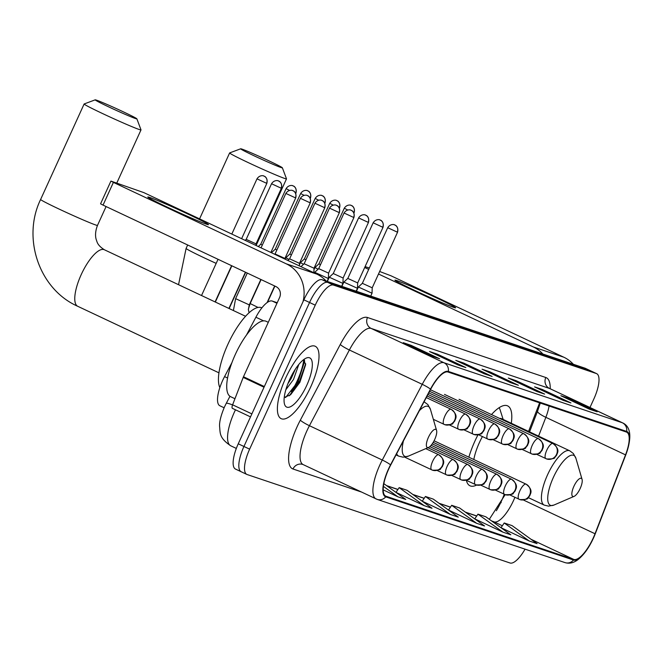 <?xml version="1.0" encoding="UTF-8"?>
<svg xmlns="http://www.w3.org/2000/svg" width="663" height="663" viewBox="0 0 663 663"><rect width="100%" height="100%" fill="white"/><g stroke="black" fill="none" stroke-linecap="round" stroke-linejoin="round"><path stroke-width="0.99" d="M511.289 423.267A44.164 14.594 115.2 0 0 507.634 405.88A44.164 14.594 115.2 0 0 491.49 414.59M477.973 434.845A44.164 14.594 115.2 0 0 474.89 441.152A44.164 14.594 115.2 0 0 468.857 457.197M528.568 431.406L538.48 405.789A33.332 11.014 115.2 0 0 539.566 402.831M496.347 510.717A33.332 11.014 115.2 0 0 503.789 495.501L504.27 494.258M466.354 480.319A44.164 14.594 115.2 0 0 469.984 485.797A44.164 14.594 115.2 0 0 476.664 485.034M246.454 335.105L255.893 317.221A25.003 8.263 -64.8 0 1 272.211 301.043L277.217 302.726M220.157 405.889A25.003 8.263 -64.8 0 1 219.867 405.773A25.003 8.263 -64.8 0 1 224.558 376.601L231.926 362.636M297.314 380.637A33.332 11.014 115.2 0 0 303.82 359.785A33.332 11.014 115.2 0 1 297.314 380.637A33.332 11.014 115.2 0 1 291.413 391.676A33.332 11.014 115.2 0 0 297.314 380.637M589.979 407.496L593.882 398.927A25.003 8.263 115.2 0 0 596.667 373.659L585.28 368.296A25.003 8.263 115.2 0 0 584.981 368.18L322.102 279.72A25.003 8.263 115.2 0 0 303.869 299.809L238.249 443.796A25.003 8.263 115.2 0 0 235.473 469.056L241.158 471.741A25.003 8.263 115.2 0 0 241.456 471.857M590.973 370.982A25.003 8.263 115.2 0 0 590.675 370.857L327.795 282.405A25.003 8.263 115.2 0 0 309.555 302.485L243.943 446.472A25.003 8.263 115.2 0 0 241.158 471.741A25.003 8.263 115.2 0 1 243.943 446.472L309.555 302.485A25.003 8.263 115.2 0 1 327.795 282.405L590.675 370.857A25.003 8.263 115.2 0 1 590.973 370.982M310.806 386.703A40.004 13.219 115.2 0 0 315.248 346.277A40.004 13.219 115.2 0 0 285.596 378.225A40.004 13.219 115.2 0 0 281.145 418.651A40.004 13.219 115.2 0 0 310.806 386.703A40.004 13.219 115.2 0 0 315.248 346.277A40.004 13.219 115.2 0 0 285.596 378.225A40.004 13.219 115.2 0 0 281.145 418.651A40.004 13.219 115.2 0 0 310.806 386.703M593.236 538.008A26.669 8.818 -64.8 0 1 573.785 559.431L386.015 496.247A26.669 8.818 -64.8 0 1 385.7 496.123A26.669 8.818 -64.8 0 1 390.706 465.003L430.66 389.289A26.669 8.818 -64.8 0 1 448.064 372.034L626.386 432.044A26.669 8.818 -64.8 0 1 626.701 432.168A26.669 8.818 -64.8 0 1 625.532 454.868L595.026 533.756A26.669 8.818 -64.8 0 1 593.236 538.008M385.733 496.852A8.337 7.857 108.6 0 1 377.214 499.413L564.984 562.597C569.285 563.89 573.561 562.945 577.805 559.771C583.78 555.039 589.001 547.804 593.468 538.066A27.332 9.033 115.2 0 0 595.283 533.715L625.789 454.835A27.332 9.033 115.2 0 0 626.668 431.439L448.337 371.429A27.332 9.033 115.2 0 0 430.494 389.115L390.548 464.829A27.332 9.033 115.2 0 0 385.733 496.852L573.503 560.036A27.332 9.033 115.2 0 0 593.451 538.083L595.333 533.632A8.337 1.666 -158.9 0 1 595.283 533.715M298.74 381.308A33.332 11.014 -64.8 0 1 294.289 389.943M395.844 492.302L424.154 505.645L432.027 508.289L407.041 490.288L399.167 487.636L395.977 492.369M500.896 527.657L529.198 540.991L537.08 543.643L512.093 525.635L504.212 522.983L501.021 527.715M474.633 518.814L502.935 532.149L510.817 534.801L485.83 516.792L477.948 514.148L474.758 518.88M448.37 509.98L476.672 523.314L484.554 525.966L459.567 507.957L451.685 505.305L448.503 510.038M596.667 373.659A25.003 8.263 115.2 0 0 596.369 373.542L333.489 285.09A25.003 8.263 115.2 0 0 315.248 305.171L249.628 449.158A25.003 8.263 115.2 0 0 246.851 474.426A25.003 8.263 115.2 0 0 247.15 474.542L510.029 562.995A25.003 8.263 115.2 0 0 525.063 549.163M457.984 364.94L429.525 351.531L437.406 354.183L465.865 367.592L457.984 364.94M431.721 356.106L403.261 342.696L411.143 345.348L439.602 358.758L431.721 356.106M536.765 391.452L508.306 378.043L516.187 380.695L544.646 394.104L536.765 391.452M563.028 400.295L534.569 386.885L542.45 389.529L570.909 402.938L563.028 400.295M589.291 409.129L560.832 395.72L568.713 398.372L597.172 411.781L589.291 409.129M484.247 373.783L455.788 360.374L463.661 363.026L492.12 376.435L484.247 373.783M510.51 382.617L482.051 369.208L489.924 371.86L518.383 385.269L510.51 382.617M383.181 489.874L397.891 496.802L405.773 499.454L383.827 483.642M450.417 514.48L458.29 517.132L433.304 499.123L425.422 496.471L422.24 501.203L450.417 514.48L425.422 496.471M489.924 371.86L489.526 372.73M510.195 382.468L517.745 385.012A6.663 6.29 108.6 0 1 518.383 385.269M463.661 363.026L463.263 363.896M483.932 373.634L491.49 376.178A6.663 6.29 108.6 0 1 492.12 376.435M568.713 398.372L568.315 399.242M588.984 408.98L596.534 411.524A6.663 6.29 108.6 0 1 597.172 411.781M542.45 389.529L542.052 390.408M562.721 400.145L570.271 402.69A6.663 6.29 108.6 0 1 570.909 402.938M516.187 380.695L515.789 381.573M536.458 391.311L544.008 393.847A6.663 6.29 108.6 0 1 544.646 394.104M411.143 345.348L410.745 346.219M431.414 355.956L438.964 358.501A6.663 6.29 108.6 0 1 439.602 358.758M437.406 354.183L437 355.061M457.669 364.799L465.227 367.335A6.663 6.29 108.6 0 1 465.865 367.592M476.672 523.314L451.685 505.305M502.935 532.149L477.948 514.148M529.198 540.991L504.212 522.983M424.154 505.645L399.167 487.636M397.891 496.802L383.396 486.36M396.814 280.582A33.332 1.21 -155.5 0 1 431.787 295.657A33.332 1.21 -155.5 0 1 455.514 307.856A33.332 1.21 -155.5 0 1 453.732 307.4A33.332 1.21 -155.5 0 1 420.632 293.187A33.332 1.21 -155.5 0 1 394.966 280.267A33.332 1.21 -155.5 0 1 396.814 280.582M573.338 364.26A33.332 31.434 -71.4 0 0 563.873 357.241L390.979 275.783L379.65 271.49M542.873 354.009A33.332 31.434 -71.4 0 0 533.417 346.998L378.507 274.01M365.098 266.601L369.324 268.018M368.703 269.393L364.691 267.496M241.945 149.1A22.915 0.829 24.5 0 0 240.686 148.794A22.915 0.829 24.5 0 0 257.302 157.297A22.915 0.829 24.5 0 0 281.079 167.54A22.915 0.829 24.5 0 0 282.363 167.789A22.915 0.829 24.5 0 0 264.976 158.996A22.915 0.829 24.5 0 0 241.945 149.1M282.363 167.789L286.491 178.811A31.252 1.135 -155.5 0 1 286.499 178.861A31.252 1.135 -155.5 0 1 284.742 178.471A31.252 1.135 -155.5 0 1 252.827 164.739A31.252 1.135 -155.5 0 1 229.622 152.938A31.252 1.135 -155.5 0 1 229.655 152.913L240.686 148.794M573.885 486.344A10.003 3.307 115.2 0 0 574.092 496.372A10.003 3.307 115.2 0 0 580.191 488.465A10.003 3.307 115.2 0 0 582.081 479.424A10.003 3.307 115.2 0 0 573.885 486.344M482.407 436.577A30.001 9.912 115.2 0 0 479.357 442.66A30.001 9.912 115.2 0 0 473.813 459.525M503.151 419.43L500.142 409.958A39.581 13.086 115.2 0 0 499.09 407.728M528.353 497.631L544.232 505.115A30.001 9.912 115.2 0 1 547.563 474.791A30.001 9.912 115.2 0 1 569.799 450.832L501.601 418.701A30.001 9.912 115.2 0 0 499.57 418.403M96.458 100.146A22.915 0.829 24.5 0 0 95.199 99.84A22.915 0.829 24.5 0 0 111.815 108.342A22.915 0.829 24.5 0 0 135.592 118.586A22.915 0.829 24.5 0 0 136.876 118.834A22.915 0.829 24.5 0 0 119.489 110.041A22.915 0.829 24.5 0 0 96.458 100.146M136.876 118.834L141.004 129.857A31.252 1.135 -155.5 0 1 141.004 129.907A31.252 1.135 -155.5 0 1 139.247 129.517A31.252 1.135 -155.5 0 1 107.34 115.785A31.252 1.135 -155.5 0 1 84.135 103.983A31.252 1.135 -155.5 0 1 84.168 103.958L95.199 99.84M428.397 437.389A10.003 3.307 115.2 0 0 428.605 447.417A10.003 3.307 115.2 0 0 434.696 439.511A10.003 3.307 115.2 0 0 436.585 430.469A10.003 3.307 115.2 0 0 428.397 437.389M261.893 307.856L261.827 307.814A45.838 15.15 115.2 0 0 227.84 344.42A45.838 15.15 115.2 0 0 219.843 387.606M313.972 269.717L314.966 267.529L318.091 269.203M328.55 273.753L328.641 272.957M347.719 209.989L344.288 208.215L318.936 263.841L320.494 264.711M299.419 264.819L300.422 262.631L303.546 264.305M313.997 268.855L314.096 268.059M333.166 205.091L329.735 203.326L304.383 258.943L305.941 259.813M285.189 259.216L285.869 257.733L288.993 259.415M299.452 263.957L299.543 263.161M318.621 200.201L315.19 198.428L289.839 254.053L291.397 254.924M309.961 202.745L310.267 202.812C311.709 197.218 307.309 195.287 308.154 195.941L307.068 195.436A5.42 5.105 -71.4 0 1 307.582 195.643A5.42 5.105 108.6 0 1 309.961 202.745L300.414 198.32L275.062 253.946L284.916 258.437L284.899 259.084L284.999 258.263M275.294 249.155L276.844 250.026M289.524 190.405L286.093 188.632L260.741 244.257L262.299 245.128M245.136 240.346L246.188 239.36L256.051 243.851L256.001 245.467M356.437 291.272L358.385 287.004L372.034 293.22L370.733 296.088M397.261 232.116L397.56 232.191C399.002 226.589 394.601 224.658 395.455 225.312L394.361 224.807A5.42 5.105 -71.4 0 1 394.875 225.014A5.42 5.105 108.6 0 1 397.261 232.116L387.706 227.699L362.354 283.316L372.216 287.808L372.034 293.22M341.893 286.383L343.84 282.106L357.49 288.322L356.18 291.19M382.708 227.227L383.015 227.293C384.457 221.691 380.056 219.768 380.902 220.423L379.808 219.909A5.42 5.105 -71.4 0 1 380.33 220.116A5.42 5.105 108.6 0 1 382.708 227.227L373.153 222.801L347.81 278.427L357.664 282.91M327.34 281.485L329.287 277.209L342.937 283.424L341.636 286.292M368.164 222.329L368.462 222.395C369.904 216.801 365.504 214.87 366.357 215.525L365.263 215.019A5.42 5.105 -71.4 0 1 365.777 215.226A5.42 5.105 108.6 0 1 368.164 222.329L358.608 217.903L333.257 273.529L343.119 278.021L342.937 283.424M314.428 272.999L314.743 272.319L328.392 278.535L327.083 281.402M353.611 217.431L353.918 217.497C355.36 211.903 350.951 209.972 351.804 210.627L350.71 210.121A5.42 5.105 -71.4 0 1 351.233 210.328A5.42 5.105 108.6 0 1 353.611 217.431L344.056 213.005L318.704 268.631L328.566 273.123L328.392 278.535M339.058 212.541L339.365 212.608C340.807 207.005 336.406 205.082 337.252 205.729L336.166 205.223A5.42 5.105 -71.4 0 1 336.68 205.431A5.42 5.105 108.6 0 1 339.058 212.541L329.511 208.116L304.16 263.733L314.022 268.225L313.872 272.733M289.615 258.835L299.469 263.327L299.386 265.904M284.916 258.437L310.267 202.812M149.689 197.425A33.332 1.21 -155.5 0 1 184.662 212.508A33.332 1.21 -155.5 0 1 208.389 224.699A33.332 1.21 -155.5 0 1 206.607 224.243A33.332 1.21 -155.5 0 1 173.507 210.038A33.332 1.21 -155.5 0 1 147.841 197.11A33.332 1.21 -155.5 0 1 149.689 197.425M326.221 281.104A33.332 31.434 -71.4 0 0 316.757 274.092L143.863 192.626L110.92 181.09L113.398 182.383L103.038 205.116L275.932 286.573A8.337 7.857 108.6 0 1 279.595 297.505L243.478 376.741L264.33 386.562M303.016 301.673A33.332 31.434 -71.4 0 0 286.292 263.841L113.398 182.383M103.038 205.116L100.552 203.831L110.92 181.09M250.515 416.886L232.473 408.383A4.169 1.376 -64.8 0 1 232.423 408.367A4.169 1.376 -64.8 0 1 232.605 404.82L243.197 377.413A4.169 1.376 -64.8 0 1 243.478 376.741M268.283 322.309L266.153 321.306A41.67 13.774 115.2 0 0 235.257 354.581A41.67 13.774 115.2 0 0 230.633 396.689L234.959 398.728M298.806 364.459L293.51 379.46L285.828 389.786M295.383 369.134L291.256 378.391L287.908 383.662M306.762 385.344A27.166 8.975 115.2 0 0 306.198 358.103A27.166 8.975 115.2 0 0 289.64 379.584A27.166 8.975 115.2 0 0 284.51 404.148A27.166 8.975 115.2 0 0 306.762 385.344M284.228 397.46L290.576 394.783L299.858 382.344L305.668 364.625L303.546 359.719M304.491 360.175L304.59 361.459L298.143 381.399L285.637 397.535M305.66 363.697L299.27 381.929L289.292 395.819M276.96 303.281L272.211 301.043M263.634 320.867L255.893 317.221M227.558 378.009L224.558 376.601M500.739 502.554A10.832 2.163 21.1 0 0 501.22 502.67M235.473 409.8A33.332 11.014 115.2 0 0 234.395 412.088A33.332 11.014 115.2 0 0 230.699 445.776L236.318 448.428M232.556 404.936A16.666 2.138 -152.2 0 0 226.191 403.469L229.97 396.308M584.981 368.18L596.369 373.542M238.249 443.796L249.628 449.158M303.869 299.809L315.248 305.171M322.102 279.72L333.489 285.09M573.785 559.431L531.055 539.301M502.33 525.767L494.092 521.889A26.669 8.818 115.2 0 0 513.552 500.466A26.669 8.818 115.2 0 0 514.902 497.316M361.153 491.929L292.988 468.99A8.337 7.857 108.6 0 1 302.767 464.448A8.337 7.857 108.6 0 1 303.041 464.539M292.988 468.99A41.67 13.774 -64.8 0 1 297.132 426.682A41.67 13.774 -64.8 0 1 300.331 420.168L340.276 344.462A41.67 13.774 -64.8 0 1 367.476 317.502L545.798 377.504A41.67 13.774 -64.8 0 1 550.215 388.767M390.548 464.829A8.337 1.069 -152.2 0 0 382.286 460.031L309.43 425.704A33.332 11.014 115.2 0 0 306.87 430.917A33.332 11.014 115.2 0 0 303.165 464.606L302.767 464.448M595.357 533.533A8.337 1.666 -158.9 0 1 595.333 533.632L625.839 454.743A8.337 1.666 -158.9 0 1 625.789 454.835M448.337 371.429A8.337 7.857 -71.4 0 0 443.995 362.76L622.325 422.762A8.337 7.857 108.6 0 1 626.668 431.439M430.494 389.115A8.337 1.069 -152.2 0 0 422.24 384.325A33.332 11.014 -64.8 0 1 443.995 362.76L371.139 328.434A33.332 11.014 115.2 0 0 349.376 349.998L309.43 425.704A8.337 1.069 27.8 0 1 300.331 420.168M545.798 377.504A8.337 7.857 108.6 0 0 549.461 388.435L622.325 422.762A33.332 11.014 -64.8 0 1 622.714 422.919L549.859 388.593A33.332 11.014 115.2 0 0 549.461 388.435L371.139 328.434A8.337 7.857 108.6 0 1 367.476 317.502M376.418 499.09A33.332 11.014 -64.8 0 1 376.029 498.932A33.332 11.014 -64.8 0 1 382.286 460.031L422.24 384.325L349.376 349.998A8.337 1.069 27.8 0 1 340.276 344.462M564.984 562.597A8.337 7.857 -71.4 0 0 573.503 560.036M386.015 496.247L385.402 495.957M386.786 485.78L397.899 489.518M413.049 494.615L424.154 498.352M439.312 503.449L450.417 507.187M465.575 512.292L476.68 516.029M491.838 521.126L494.092 521.889A15 14.147 108.6 0 0 492.659 521.309L491.59 520.952M595.026 533.756L523.339 499.977M625.532 454.868L545.848 417.325A26.669 8.818 115.2 0 0 549.08 406.029M538.571 436.121L545.848 417.325A15 2.992 21.1 0 1 537.585 411.11L540.295 403.071M533.417 346.998L563.873 357.241M178.538 284.7L186.104 248.426A31.252 1.135 24.5 0 0 216.179 263.368M569.799 450.832L573.362 453.533L575.932 458.348A27.556 9.108 115.2 0 0 553.365 477.418A27.556 9.108 115.2 0 0 553.928 505.057L574.092 496.372M95.737 224.997A31.252 1.135 24.5 0 0 97.494 225.387C94.121 234.122 96.135 239.202 96.317 239.832C97.121 241.713 97.071 245.086 104.34 249.744A31.252 10.326 -64.8 0 0 103.975 249.595A31.252 10.326 -64.8 0 0 81.176 274.697A31.252 10.326 -64.8 0 0 77.704 306.281C39.084 289.217 21.838 238.05 40.617 199.472A31.252 1.135 24.5 0 0 63.822 211.273A31.252 1.135 24.5 0 0 95.737 224.997M403.46 440.829A27.556 9.108 115.2 0 0 408.441 456.103L428.605 447.417M396.665 453.707A30.001 9.912 115.2 0 0 398.736 456.152L403.087 457.18L408.441 456.103M424.312 401.877A30.001 9.912 115.2 0 0 424.071 401.778L427.875 404.579L430.444 409.394A27.556 9.108 115.2 0 0 419.389 410.646M519.063 499.264A8.337 7.857 -71.4 0 0 519.858 499.587A8.337 7.857 -71.4 0 0 529.629 495.037A8.337 7.857 108.6 0 0 525.966 484.106A8.337 2.751 115.2 0 0 519.883 490.802A8.337 2.751 115.2 0 0 518.963 499.222A8.337 2.751 115.2 0 0 519.063 499.264M344.288 208.215C347.346 203.516 351.945 205.472 350.942 205.331A5.42 5.105 -71.4 0 1 351.456 205.538A5.42 5.105 108.6 0 1 353.843 212.641L354.141 212.707C355.583 207.113 351.183 205.182 352.028 205.837L350.942 205.331A5.42 5.105 -71.4 0 0 350.884 205.315M504.51 494.366A8.337 7.857 -71.4 0 0 505.305 494.689A8.337 7.857 -71.4 0 0 515.076 490.139A8.337 7.857 108.6 0 0 511.422 479.216A8.337 2.751 115.2 0 0 505.339 485.904A8.337 2.751 115.2 0 0 504.41 494.333A8.337 2.751 115.2 0 0 504.51 494.366M329.735 203.326C332.793 198.618 337.392 200.574 336.39 200.433A5.42 5.105 -71.4 0 1 336.912 200.64A5.42 5.105 108.6 0 1 339.29 207.751L339.597 207.817C341.039 202.215 336.63 200.292 337.484 200.939L336.39 200.433A5.42 5.105 -71.4 0 0 336.34 200.417M489.965 489.476A8.337 7.857 -71.4 0 0 490.761 489.791A8.337 7.857 -71.4 0 0 500.532 485.25A8.337 7.857 108.6 0 0 496.869 474.318A8.337 2.751 115.2 0 0 490.786 481.015A8.337 2.751 115.2 0 0 489.866 489.435A8.337 2.751 115.2 0 0 489.965 489.476M315.19 198.428C318.248 193.729 322.848 195.676 321.845 195.535A5.42 5.105 -71.4 0 1 322.359 195.751A5.42 5.105 108.6 0 1 324.737 202.853L325.044 202.919C326.486 197.317 322.085 195.394 322.931 196.049L321.845 195.535A5.42 5.105 -71.4 0 0 321.787 195.519M475.412 484.578A8.337 7.857 -71.4 0 0 476.208 484.902A8.337 7.857 -71.4 0 0 485.979 480.352A8.337 7.857 108.6 0 0 482.316 469.421A8.337 2.751 115.2 0 0 476.241 476.117A8.337 2.751 115.2 0 0 475.313 484.537A8.337 2.751 115.2 0 0 475.412 484.578M304.068 195.303L300.637 193.53C303.695 188.831 308.295 190.787 307.292 190.646A5.42 5.105 -71.4 0 1 307.814 190.853A5.42 5.105 108.6 0 1 310.193 197.955L310.499 198.022C311.941 192.427 307.533 190.496 308.386 191.151L307.292 190.646A5.42 5.105 -71.4 0 0 307.242 190.629M460.868 479.68A8.337 7.857 -71.4 0 0 461.663 480.004A8.337 7.857 -71.4 0 0 471.434 475.454A8.337 7.857 108.6 0 0 467.771 464.523A8.337 2.751 115.2 0 0 461.688 471.219A8.337 2.751 115.2 0 0 460.768 479.639A8.337 2.751 115.2 0 0 460.868 479.68M286.093 188.632C289.151 183.933 293.742 185.889 292.748 185.748A5.42 5.105 -71.4 0 1 293.261 185.955A5.42 5.105 108.6 0 1 295.64 193.057L295.947 193.132C297.389 187.53 292.988 185.599 293.833 186.253L292.748 185.748A5.42 5.105 -71.4 0 0 292.69 185.731M446.315 474.791A8.337 7.857 -71.4 0 0 447.111 475.106A8.337 7.857 -71.4 0 0 456.882 470.564A8.337 7.857 108.6 0 0 453.219 459.633A8.337 2.751 115.2 0 0 447.144 466.321A8.337 2.751 115.2 0 0 446.216 474.749A8.337 2.751 115.2 0 0 446.315 474.791M281.095 188.168L271.54 183.742C274.598 179.043 279.198 180.991 278.195 180.85A5.42 5.105 -71.4 0 1 278.717 181.057A5.42 5.105 108.6 0 1 281.095 188.168L281.402 188.234C282.844 182.632 278.435 180.709 279.289 181.364L278.195 180.85A5.42 5.105 -71.4 0 0 278.145 180.833M431.762 469.893A8.337 7.857 -71.4 0 0 432.558 470.208A8.337 7.857 -71.4 0 0 442.337 465.666A8.337 7.857 108.6 0 0 438.674 454.735A8.337 2.751 115.2 0 0 432.591 461.431A8.337 2.751 115.2 0 0 431.671 469.852A8.337 2.751 115.2 0 0 431.762 469.893M266.543 183.27L256.995 178.844C260.053 174.145 264.645 176.093 263.65 175.96A5.42 5.105 -71.4 0 1 264.164 176.167A5.42 5.105 108.6 0 1 266.543 183.27L266.849 183.336C268.291 177.734 263.891 175.811 264.736 176.466L263.65 175.96A5.42 5.105 -71.4 0 0 263.592 175.935M387.706 227.699C390.764 222.992 395.363 224.948 394.361 224.807A5.42 5.105 -71.4 0 0 394.303 224.79M545.947 458.672A8.337 7.857 -71.4 0 0 546.743 458.987A8.337 7.857 -71.4 0 0 556.522 454.445A8.337 7.857 108.6 0 0 552.859 443.514A8.337 2.751 115.2 0 0 546.776 450.21A8.337 2.751 115.2 0 0 545.856 458.63A8.337 2.751 115.2 0 0 545.947 458.672M373.153 222.801C376.211 218.102 380.811 220.05 379.808 219.909A5.42 5.105 -71.4 0 0 379.758 219.892M531.403 453.774A8.337 7.857 -71.4 0 0 532.198 454.097A8.337 7.857 -71.4 0 0 541.969 449.547A8.337 7.857 108.6 0 0 538.306 438.616A8.337 2.751 115.2 0 0 532.232 445.312A8.337 2.751 115.2 0 0 531.303 453.732A8.337 2.751 115.2 0 0 531.403 453.774M358.608 217.903C361.666 213.204 366.266 215.16 365.263 215.019A5.42 5.105 -71.4 0 0 365.205 214.994M516.85 448.876A8.337 7.857 -71.4 0 0 517.646 449.199A8.337 7.857 -71.4 0 0 527.425 444.649A8.337 7.857 108.6 0 0 523.762 433.718A8.337 2.751 115.2 0 0 517.679 440.414A8.337 2.751 115.2 0 0 516.75 448.834A8.337 2.751 115.2 0 0 516.85 448.876M344.056 213.005C347.114 208.306 351.713 210.262 350.71 210.121A5.42 5.105 -71.4 0 0 350.661 210.105M502.305 443.978A8.337 7.857 -71.4 0 0 503.101 444.301A8.337 7.857 -71.4 0 0 512.872 439.76A8.337 7.857 108.6 0 0 509.209 428.828A8.337 2.751 115.2 0 0 503.134 435.516A8.337 2.751 115.2 0 0 502.206 443.945A8.337 2.751 115.2 0 0 502.305 443.978M329.511 208.116C332.569 203.417 337.169 205.364 336.166 205.223A5.42 5.105 -71.4 0 0 336.108 205.207M487.753 439.088A8.337 7.857 -71.4 0 0 488.548 439.403A8.337 7.857 -71.4 0 0 498.327 434.862A8.337 7.857 108.6 0 0 494.664 423.93A8.337 2.751 115.2 0 0 488.581 430.627A8.337 2.751 115.2 0 0 487.653 439.047A8.337 2.751 115.2 0 0 487.753 439.088M324.514 207.643L314.958 203.218C318.016 198.519 322.616 200.466 321.613 200.325A5.42 5.105 -71.4 0 1 322.135 200.541A5.42 5.105 108.6 0 1 324.514 207.643L324.82 207.71C326.262 202.107 321.853 200.185 322.707 200.839L321.613 200.325A5.42 5.105 -71.4 0 0 321.563 200.309M473.208 434.19A8.337 7.857 -71.4 0 0 474.004 434.514A8.337 7.857 -71.4 0 0 483.775 429.964A8.337 7.857 108.6 0 0 480.111 419.033A8.337 2.751 115.2 0 0 474.037 425.729A8.337 2.751 115.2 0 0 473.109 434.149A8.337 2.751 115.2 0 0 473.208 434.19M300.414 198.32C303.472 193.621 308.063 195.577 307.068 195.436A5.42 5.105 -71.4 0 0 307.01 195.419M458.655 429.293A8.337 7.857 -71.4 0 0 459.451 429.616A8.337 7.857 -71.4 0 0 469.222 425.066A8.337 7.857 108.6 0 0 465.567 414.135A8.337 2.751 115.2 0 0 459.484 420.831A8.337 2.751 115.2 0 0 458.556 429.259A8.337 2.751 115.2 0 0 458.655 429.293M248.352 309.223L250.166 303.555L258.081 307.458M295.416 197.847L285.861 193.422C288.919 188.723 293.518 190.679 292.516 190.538A5.42 5.105 -71.4 0 1 293.038 190.745A5.42 5.105 108.6 0 1 295.416 197.847L295.723 197.922C297.165 192.32 292.756 190.389 293.61 191.043L292.516 190.538A5.42 5.105 -71.4 0 0 292.466 190.521M444.111 424.403A8.337 7.857 -71.4 0 0 444.906 424.718A8.337 7.857 -71.4 0 0 454.677 420.176A8.337 7.857 108.6 0 0 451.014 409.245A8.337 2.751 115.2 0 0 444.939 415.941A8.337 2.751 115.2 0 0 444.011 424.361A8.337 2.751 115.2 0 0 444.111 424.403M233.401 310.549L235.614 298.657L249.263 304.881L260.849 279.463M286.292 263.841L316.757 274.092M264.031 387.225L243.197 377.413M232.605 404.82L251.874 413.894M290.369 394.709A33.332 11.014 115.2 0 0 298.027 380.968M224.111 407.77L219.867 405.773M230.699 445.776C218.79 437.721 220.373 432.914 219.561 426.176C219.37 421.627 221.011 415.212 224.484 406.941L226.191 403.469M625.839 454.743C633.563 433.353 628.632 425.629 622.714 422.919M303.165 464.606L377.214 499.413M246.851 474.426L241.158 471.741M549.859 388.593L548.699 388.021M529.563 431.87L537.585 411.11M505.165 494.639L489.319 519.311M386.546 485.598L397.949 489.435M412.809 494.441L424.212 498.278M439.063 503.275L450.475 507.112M465.327 512.109L476.73 515.947M241.092 281.709L241.05 282.446M186.104 248.426L187.67 244.987M199.571 218.881L229.622 152.938M544.232 505.115L548.583 506.142L553.928 505.057M582.081 479.424L575.932 458.348M256.117 245.517L286.499 178.861M40.617 199.472L84.135 103.983M218.947 372.83L77.704 306.281M396.043 454.884L398.736 456.152M436.585 430.469L430.444 409.394M97.494 225.387L106.08 206.549M116.787 183.046L141.004 129.907M245.583 316.284L104.34 249.744M509.814 494.913L519.858 499.587C525.469 499.62 528.154 499.106 527.897 498.046L529.836 495.675C529.745 494.3 534.312 490.57 526.066 484.147L434.074 440.804M318.936 263.841L314.966 267.521M495.269 490.023L505.305 494.689C510.924 494.722 513.601 494.208 513.344 493.156L515.284 490.777C515.192 489.402 519.767 485.672 511.513 479.25L433.212 442.362M304.383 258.943L300.422 262.623M480.716 485.125L490.761 489.791C496.372 489.824 499.057 489.311 498.8 488.258L500.731 485.88C500.648 484.512 505.214 480.774 496.968 474.36L432.243 443.862M289.839 254.053L285.869 257.733M466.172 480.227L476.208 484.902C481.827 484.935 484.504 484.421 484.247 483.36L486.186 480.982C486.095 479.614 490.67 475.885 482.415 469.462L431.141 445.304M300.637 193.53L275.286 249.155L271.432 252.736M451.619 475.338L461.663 480.004C467.274 480.037 469.959 479.523 469.702 478.462L471.633 476.092C471.55 474.716 476.117 470.987 467.871 464.564L429.815 446.638M229.149 308.544L245.666 272.311M260.741 244.257L258.28 246.537M437.074 470.44L447.111 475.106C452.73 475.139 455.406 474.625 455.15 473.573L457.089 471.194C456.998 469.827 461.572 466.089 453.318 459.666L427.933 447.707M215.342 302.038L231.851 265.805M271.54 183.742L246.188 239.368M228.909 308.436L245.426 272.203M281.402 188.234L256.051 243.86M404.645 457.122L432.558 470.208C438.177 470.241 440.854 469.735 440.605 468.675L442.536 466.296C442.453 464.929 447.019 461.199 438.773 454.777L425.754 448.644M201.527 295.532L218.036 259.299M256.995 178.844L231.818 234.072M215.094 301.922L231.611 265.689M266.849 183.336L241.622 238.688M536.707 454.321L546.743 458.987C552.362 459.02 555.039 458.506 554.79 457.453L556.721 455.075C556.63 453.707 561.205 449.97 552.959 443.555L459.036 399.3M362.354 283.316L358.393 286.996M397.56 232.191L372.216 287.808M522.154 449.423L532.198 454.097C537.809 454.122 540.494 453.616 540.237 452.556L542.177 450.177C542.085 448.81 546.66 445.08 538.406 438.657L444.492 394.402M383.015 227.293L357.664 282.919L357.49 288.322M347.81 278.419L343.84 282.106M507.609 444.525L517.646 449.199C523.264 449.232 525.941 448.718 525.693 447.658L527.624 445.287C527.533 443.912 532.107 440.182 523.861 433.759L430.42 389.736M333.257 273.529L329.287 277.209M368.462 222.395L343.119 278.021M493.057 439.635L503.101 444.301C508.712 444.334 511.397 443.82 511.14 442.768L513.079 440.389C512.988 439.014 517.563 435.284 509.308 428.862L429.591 391.303M318.712 268.631L314.743 272.311M353.918 217.497L328.566 273.123M478.512 434.737L488.548 439.403C494.167 439.436 496.844 438.923 496.595 437.87L498.526 435.492C498.435 434.124 503.01 430.386 494.764 423.972L428.762 392.877M304.16 263.733L301.002 266.667M339.365 212.608L314.013 268.233M463.959 429.839L474.004 434.514C479.614 434.547 482.299 434.033 482.042 432.972L483.982 430.594C483.891 429.226 488.457 425.497 480.211 419.074L427.942 394.444M314.958 203.218L289.607 258.843L287.85 260.476M267.504 302.32L274.905 286.093M324.82 207.71L299.469 263.335M449.415 424.95L459.451 429.616C465.07 429.649 467.746 429.135 467.498 428.074L469.429 425.704C469.338 424.328 473.912 420.599 465.666 414.176L427.113 396.01M267.073 302.626L274.656 285.977M250.166 303.555L261.089 279.579M433.345 419.331L444.906 424.718C450.517 424.751 453.202 424.237 452.945 423.185L454.884 420.806C454.793 419.439 459.36 415.701 451.113 409.278L426.284 397.585M249.097 312.762L248.368 309.654L249.263 304.881M285.861 193.422L261.056 247.846M235.614 298.657L247.274 273.073M295.723 197.922L270.86 252.47M232.423 408.367L250.506 416.886"/></g></svg>
